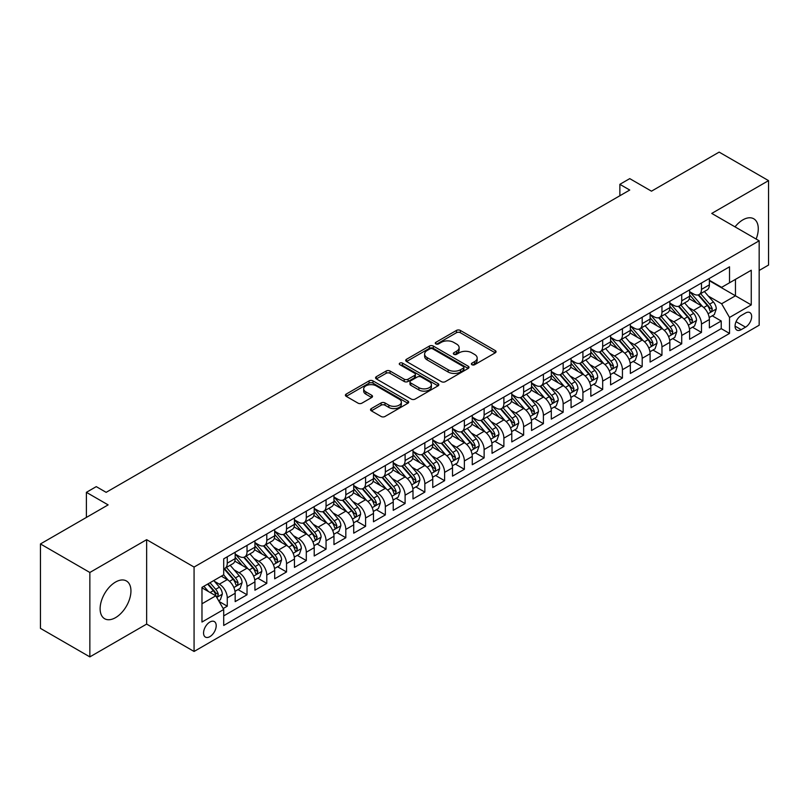 <?xml version="1.0" encoding="UTF-8"?>
<svg xmlns="http://www.w3.org/2000/svg" width="809" height="809" viewBox="0 0 809 809"><rect width="100%" height="100%" fill="white"/><g stroke="black" fill="none" stroke-linecap="round" stroke-linejoin="round"><path stroke-width="1.21" d="M471.93 364.717A1.921 1.112 0 0 0 474.65 364.717L495.25 352.825A2.74 1.588 0 0 0 496.059 351.703A2.74 1.588 0 0 0 495.25 350.58L460.341 330.426A2.74 1.588 0 0 0 456.468 330.426L435.859 342.328A1.921 1.112 0 0 0 435.293 343.107A1.921 1.112 0 0 0 435.859 343.896A1.921 1.112 0 0 0 438.569 343.896L441.239 342.359A8.778 5.066 0 0 1 453.657 342.359L456.559 344.037A8.778 5.066 0 0 1 459.128 347.617A8.778 5.066 0 0 1 456.559 351.197L453.9 352.744A1.921 1.112 0 0 0 453.333 353.523A1.921 1.112 0 0 0 453.9 354.312A1.921 1.112 0 0 0 456.61 354.312L459.279 352.764A8.778 5.066 0 0 1 471.687 352.764L474.6 354.443A8.778 5.066 0 0 1 477.168 358.033A8.778 5.066 0 0 1 474.6 361.613L471.93 363.15A1.921 1.112 0 0 0 471.374 363.939A1.921 1.112 0 0 0 471.93 364.717L471.93 363.15M115.535 617.651A21.792 12.58 120 0 0 129.774 598.438A21.792 12.58 120 0 0 126.426 580.973A21.792 12.58 120 0 0 115.535 582.055A21.792 12.58 120 0 0 101.297 601.259A21.792 12.58 120 0 0 104.634 618.723A21.792 12.58 120 0 0 115.535 617.651M756.132 239.049A21.792 12.58 120 0 0 753.766 218.794A21.792 12.58 120 0 0 742.864 219.866A21.792 12.58 120 0 0 735.027 226.864M209.875 636.643A8.939 5.167 120 0 0 215.72 628.765A8.939 5.167 120 0 0 214.355 621.595A8.939 5.167 120 0 0 209.875 622.04A8.939 5.167 120 0 0 204.04 629.918A8.939 5.167 120 0 0 205.405 637.087A8.939 5.167 120 0 0 209.875 636.643M371.321 408.585A2.74 1.588 0 0 0 370.522 409.708A2.74 1.588 0 0 0 371.321 410.82L381.12 416.483A2.74 1.588 0 0 0 384.993 416.483L407.878 403.266A2.74 1.588 0 0 0 408.687 402.144A2.74 1.588 0 0 0 407.878 401.031L372.969 380.877A2.74 1.588 0 0 0 369.096 380.877L346.212 394.084A2.74 1.588 0 0 0 345.403 395.207A2.74 1.588 0 0 0 346.212 396.329L358.043 403.155A2.74 1.588 0 0 0 361.916 403.155L371.715 397.502A2.74 1.588 0 0 0 372.514 396.38A2.74 1.588 0 0 0 371.715 395.257L365.85 391.869A7.342 4.237 0 0 1 363.696 388.876A7.342 4.237 0 0 1 368.226 384.963A7.342 4.237 0 0 1 376.225 385.883L399.201 399.15A7.342 4.237 0 0 1 401.355 402.144A7.342 4.237 0 0 1 396.825 406.057A7.342 4.237 0 0 1 388.826 405.147L384.993 402.933A2.74 1.588 0 0 0 381.12 402.933L371.321 408.585L371.321 410.82M759.166 270.459L768.55 265.049L768.55 180.629L719.15 152.112L651.478 191.177L629.746 178.627L619.866 184.331L629.746 190.044L106.151 492.337L96.271 486.634L86.391 492.337L86.391 517.436M89.85 572.479L89.85 656.888L146.651 624.093L146.651 539.674L89.85 572.479L40.45 543.951L108.123 504.887L86.391 492.337M146.651 539.674L194.069 567.058L759.166 240.799L759.166 325.218L194.069 651.467L194.069 567.058M768.55 180.629L711.748 213.424L759.166 240.799M441.431 381.656A2.74 1.588 0 0 0 445.314 381.656L468.199 368.439A2.74 1.588 0 0 0 468.998 367.326A2.74 1.588 0 0 0 468.199 366.204L433.29 346.05A2.74 1.588 0 0 0 429.407 346.05L406.522 359.267A2.74 1.588 0 0 0 405.724 360.379A2.74 1.588 0 0 0 406.522 361.502L441.431 381.656M400.597 365.132A1.921 1.112 0 0 1 402.548 365.405L402.548 363.13L438.043 383.618A2.74 1.588 0 0 1 438.842 384.74A2.74 1.588 0 0 1 438.043 385.853L415.159 399.07A2.74 1.588 0 0 1 411.275 399.07L376.367 378.915L386.156 373.303L386.156 371.018L376.367 376.67A2.74 1.588 0 0 0 375.568 377.793A2.74 1.588 0 0 0 376.367 378.915L376.367 376.67M386.156 373.303A2.74 1.588 0 0 1 390.039 373.303L390.039 371.018A2.74 1.588 0 0 0 386.156 371.018M390.039 371.018L404.197 379.188A2.74 1.588 0 0 0 408.08 379.188L414.572 375.447A2.74 1.588 0 0 0 415.381 374.324A2.74 1.588 0 0 0 414.572 373.202L399.838 364.697A1.921 1.112 0 0 1 399.272 363.908A1.921 1.112 0 0 1 400.455 362.887A1.921 1.112 0 0 1 402.548 363.13M89.85 656.888L40.45 628.371L40.45 543.951M223.163 608.55L227.268 606.184L219.067 601.451M214.405 581.307L219.36 584.169A11.174 6.452 60 0 1 227.268 597.861L235.166 593.29L235.166 601.623L247.028 594.777L238.038 589.589M234.165 569.9L239.12 572.762A11.174 6.452 60 0 1 247.028 586.444L254.926 581.883L254.926 590.216L266.788 583.37L257.798 578.182M253.915 558.493L258.88 561.355A11.174 6.452 60 0 1 266.788 575.037L274.686 570.476L274.686 578.809L286.538 571.963L277.548 566.775M273.675 547.076L278.64 549.948A11.174 6.452 60 0 1 286.538 563.63L294.446 559.07L294.446 567.402L306.298 560.556L297.308 555.368M293.434 535.669L298.4 538.541A11.174 6.452 60 0 1 306.298 552.223L314.205 547.663L314.205 555.995L326.057 549.149L317.067 543.961M313.194 524.262L318.159 527.134A11.174 6.452 60 0 1 326.057 540.816L333.965 536.256L333.965 544.588L345.817 537.742L336.827 532.544M332.954 512.855L337.909 515.727A11.174 6.452 60 0 1 345.817 529.41L353.725 524.849L353.725 533.171L365.577 526.335L356.587 521.138M352.714 501.449L357.669 504.31A11.174 6.452 60 0 1 365.577 518.003L373.475 513.442L373.475 521.765L385.337 514.928L376.347 509.731M372.474 490.042L377.429 492.903A11.174 6.452 60 0 1 385.337 506.596L393.235 502.035L393.235 510.358L405.097 503.522L396.107 498.324M392.234 478.635L397.189 481.497A11.174 6.452 60 0 1 405.097 495.189L412.994 490.628L412.994 498.951L424.846 492.105L415.856 486.917M411.983 467.228L416.948 470.09A11.174 6.452 60 0 1 424.846 483.782L432.754 479.221L432.754 487.544L444.606 480.698L435.616 475.51M431.743 455.821L436.708 458.683A11.174 6.452 60 0 1 444.606 472.375L452.514 467.814L452.514 476.137L464.366 469.291L455.376 464.103M451.503 444.414L456.468 447.276A11.174 6.452 60 0 1 464.366 460.968L472.274 456.407L472.274 464.73L484.126 457.884L475.136 452.696M471.263 433.007L476.228 435.869A11.174 6.452 60 0 1 484.126 449.561L492.034 445.001L492.034 453.323L503.886 446.477L494.896 441.289M491.023 421.6L495.978 424.462A11.174 6.452 60 0 1 503.886 438.154L511.784 433.594L511.784 441.916L523.645 435.07L514.655 429.882M510.782 410.193L515.737 413.055A11.174 6.452 60 0 1 523.645 426.748L531.543 422.187L531.543 430.509L543.405 423.663L534.415 418.475M530.542 398.786L535.497 401.648A11.174 6.452 60 0 1 543.405 415.341L551.303 410.77L551.303 419.102L563.165 412.256L554.175 407.069M550.292 387.38L555.257 390.241A11.174 6.452 60 0 1 563.165 403.934L571.063 399.363L571.063 407.696L582.915 400.849L573.925 395.662M570.052 375.973L575.017 378.834A11.174 6.452 60 0 1 582.915 392.527L590.823 387.956L590.823 396.289L602.675 389.442L593.685 384.255M589.812 364.566L594.777 367.428A11.174 6.452 60 0 1 602.675 381.12L610.583 376.549L610.583 384.882L622.434 378.036L613.444 372.848M609.571 353.159L614.537 356.021A11.174 6.452 60 0 1 622.434 369.703L630.342 365.142L630.342 373.475L642.194 366.629L633.204 361.441M629.331 341.742L634.286 344.614A11.174 6.452 60 0 1 642.194 358.296L650.102 353.735L650.102 362.068L661.954 355.222L652.964 350.034M649.091 330.335L654.046 333.207A11.174 6.452 60 0 1 661.954 346.889L669.852 342.328L669.852 350.661L681.714 343.815L672.724 338.627M668.851 318.928L673.806 321.8A11.174 6.452 60 0 1 681.714 335.482L689.612 330.921L689.612 339.254L701.474 332.408L701.474 324.075A11.174 6.452 -120 0 0 693.566 310.393L688.611 307.521M692.484 327.21L701.474 332.408M235.166 593.29A11.174 6.452 -120 0 0 227.268 579.608L221.342 576.18M254.926 581.883A11.174 6.452 -120 0 0 247.028 568.201L234.802 561.143M274.686 570.476A11.174 6.452 -120 0 0 266.788 556.794L254.562 549.736M294.446 559.07A11.174 6.452 -120 0 0 286.538 545.377L274.322 538.329M314.205 547.663A11.174 6.452 -120 0 0 306.298 533.97L294.082 526.922M333.965 536.256A11.174 6.452 -120 0 0 326.057 522.563L313.841 515.515M353.725 524.849A11.174 6.452 -120 0 0 345.817 511.157L333.601 504.108M373.475 513.442A11.174 6.452 -120 0 0 365.577 499.75L353.361 492.701M393.235 502.035A11.174 6.452 -120 0 0 385.337 488.343L373.111 481.294M412.994 490.628A11.174 6.452 -120 0 0 405.097 476.936L392.871 469.887M432.754 479.221A11.174 6.452 -120 0 0 424.846 465.529L412.63 458.47M452.514 467.814A11.174 6.452 -120 0 0 444.606 454.122L432.39 447.064M472.274 456.407A11.174 6.452 -120 0 0 464.366 442.715L452.15 435.657M492.034 445.001A11.174 6.452 -120 0 0 484.126 431.308L471.91 424.25M511.784 433.594A11.174 6.452 -120 0 0 503.886 419.901L491.67 412.843M531.543 422.187A11.174 6.452 -120 0 0 523.645 408.494L511.419 401.436M551.303 410.77A11.174 6.452 -120 0 0 543.405 397.088L531.179 390.029M571.063 399.363A11.174 6.452 -120 0 0 563.165 385.681L550.939 378.622M590.823 387.956A11.174 6.452 -120 0 0 582.915 374.274L570.699 367.215M610.583 376.549A11.174 6.452 -120 0 0 602.675 362.867L590.459 355.808M630.342 365.142A11.174 6.452 -120 0 0 622.434 351.46L610.219 344.401M650.102 353.735A11.174 6.452 -120 0 0 642.194 340.053L629.978 332.995M669.852 342.328A11.174 6.452 -120 0 0 661.954 328.636L649.738 321.588M689.612 330.921A11.174 6.452 -120 0 0 681.714 317.229L669.488 310.181M745.534 313.012L741.186 315.52A8.666 5.006 120 0 0 735.523 323.155A8.666 5.006 120 0 0 736.857 330.092A8.666 5.006 120 0 0 741.186 329.668L745.534 327.16A8.666 5.006 120 0 0 751.187 319.525A8.666 5.006 120 0 0 749.862 312.587A8.666 5.006 120 0 0 745.534 313.012M201.977 603.787L215.811 595.798L223.709 609.49L223.709 625.458L729.526 333.429L729.526 317.462L721.628 303.769L708.36 296.114M223.709 609.49L201.977 622.04L201.977 587.364L223.709 574.815L223.709 558.847L729.526 266.808L729.526 282.786L751.258 270.236L751.258 304.912L729.526 317.462M235.166 554.054L239.12 556.329A11.174 6.452 60 0 0 244.712 556.885L252.61 552.325A11.174 6.452 -120 0 0 254.926 547.208L254.926 540.816M254.926 542.647L258.88 544.922A11.174 6.452 60 0 0 264.472 545.478L272.37 540.918A11.174 6.452 -120 0 0 274.686 535.801L274.686 529.41M274.686 531.24L278.64 533.515A11.174 6.452 60 0 0 284.232 534.071L292.13 529.511A11.174 6.452 -120 0 0 294.446 524.394L294.446 518.003M294.446 519.833L298.4 522.108A11.174 6.452 60 0 0 303.982 522.665L311.89 518.104A11.174 6.452 -120 0 0 314.205 512.987L314.205 506.596M314.205 508.426L318.159 510.701A11.174 6.452 60 0 0 323.742 511.258L331.65 506.697A11.174 6.452 -120 0 0 333.965 501.58L333.965 495.189M333.965 497.019L337.909 499.295A11.174 6.452 60 0 0 343.501 499.851L351.409 495.29A11.174 6.452 -120 0 0 353.725 490.173L353.725 483.782M353.725 485.602L357.669 487.888A11.174 6.452 60 0 0 363.261 488.444L371.169 483.883A11.174 6.452 -120 0 0 373.475 478.766L373.475 472.375M373.475 474.195L377.429 476.481A11.174 6.452 60 0 0 383.021 477.037L390.919 472.476A11.174 6.452 -120 0 0 393.235 467.359L393.235 460.968M393.235 462.788L397.189 465.074A11.174 6.452 60 0 0 402.781 465.63L410.679 461.059A11.174 6.452 -120 0 0 412.994 455.952L412.994 449.561M412.994 451.382L416.948 453.667A11.174 6.452 60 0 0 422.541 454.223L430.439 449.652A11.174 6.452 -120 0 0 432.754 444.535L432.754 438.154M432.754 439.975L436.708 442.26A11.174 6.452 60 0 0 442.29 442.816L450.198 438.245A11.174 6.452 -120 0 0 452.514 433.128L452.514 426.748M452.514 428.568L456.468 430.853A11.174 6.452 60 0 0 462.05 431.409L469.958 426.839A11.174 6.452 -120 0 0 472.274 421.722L472.274 415.341M472.274 417.161L476.228 419.446A11.174 6.452 60 0 0 481.81 419.992L489.718 415.432A11.174 6.452 -120 0 0 492.034 410.315L492.034 403.934M492.034 405.754L495.978 408.039A11.174 6.452 60 0 0 501.57 408.585L509.478 404.025A11.174 6.452 -120 0 0 511.784 398.908L511.784 392.517M511.784 394.347L515.737 396.632A11.174 6.452 60 0 0 521.33 397.179L529.228 392.618A11.174 6.452 -120 0 0 531.543 387.501L531.543 381.11M531.543 382.94L535.497 385.226A11.174 6.452 60 0 0 541.09 385.772L548.987 381.211A11.174 6.452 -120 0 0 551.303 376.094L551.303 369.703M551.303 371.533L555.257 373.819A11.174 6.452 60 0 0 560.849 374.365L568.747 369.804A11.174 6.452 -120 0 0 571.063 364.687L571.063 358.296M571.063 360.126L575.017 362.402A11.174 6.452 60 0 0 580.609 362.958L588.507 358.397A11.174 6.452 -120 0 0 590.823 353.28L590.823 346.889M590.823 348.719L594.777 350.995A11.174 6.452 60 0 0 600.359 351.551L608.267 346.99A11.174 6.452 -120 0 0 610.583 341.873L610.583 335.482M610.583 337.313L614.537 339.588A11.174 6.452 60 0 0 620.119 340.144L628.027 335.583A11.174 6.452 -120 0 0 630.342 330.466L630.342 324.075M630.342 325.906L634.286 328.181A11.174 6.452 60 0 0 639.879 328.737L647.787 324.176A11.174 6.452 -120 0 0 650.102 319.059L650.102 312.668M650.102 314.499L654.046 316.774A11.174 6.452 60 0 0 659.638 317.33L667.546 312.77A11.174 6.452 -120 0 0 669.852 307.653L669.852 301.261M669.852 303.092L673.806 305.367A11.174 6.452 60 0 0 679.398 305.923L687.296 301.363A11.174 6.452 -120 0 0 689.612 296.246L689.612 289.855M223.709 615.882L721.224 328.636L721.224 321.001L709.372 327.847L709.372 319.515A11.174 6.452 -120 0 0 701.474 305.822L689.248 298.774M689.612 291.685L693.566 293.96A11.174 6.452 -120 0 0 699.158 294.516A11.174 6.452 -120 0 0 701.474 289.4L701.474 283.008M699.158 294.516L707.056 289.956A11.174 6.452 -120 0 0 709.372 284.839L709.372 278.448M227.268 556.784L227.268 563.175A11.174 6.452 60 0 1 224.953 568.292A11.174 6.452 60 0 1 223.709 568.747M224.953 568.292L232.85 563.731A11.174 6.452 -120 0 0 235.166 558.615L235.166 552.223M247.028 545.377L247.028 551.768A11.174 6.452 60 0 1 244.712 556.885M266.788 533.97L266.788 540.361A11.174 6.452 60 0 1 264.472 545.478M286.538 522.563L286.538 528.955A11.174 6.452 60 0 1 284.232 534.071M306.298 511.157L306.298 517.548A11.174 6.452 60 0 1 303.982 522.665M326.057 499.75L326.057 506.141A11.174 6.452 60 0 1 323.742 511.258M345.817 488.343L345.817 494.734A11.174 6.452 60 0 1 343.501 499.851M365.577 476.936L365.577 483.327A11.174 6.452 60 0 1 363.261 488.444M385.337 465.529L385.337 471.92A11.174 6.452 60 0 1 383.021 477.037M405.097 454.122L405.097 460.513A11.174 6.452 60 0 1 402.781 465.63M424.846 442.715L424.846 449.106A11.174 6.452 60 0 1 422.541 454.223M444.606 431.308L444.606 437.699A11.174 6.452 60 0 1 442.29 442.816M464.366 419.901L464.366 426.292A11.174 6.452 60 0 1 462.05 431.409M484.126 408.494L484.126 414.886A11.174 6.452 60 0 1 481.81 419.992M503.886 397.088L503.886 403.469A11.174 6.452 60 0 1 501.57 408.585M523.645 385.681L523.645 392.062A11.174 6.452 60 0 1 521.33 397.179M543.405 374.274L543.405 380.655A11.174 6.452 60 0 1 541.09 385.772M563.165 362.867L563.165 369.248A11.174 6.452 60 0 1 560.849 374.365M582.915 351.45L582.915 357.841A11.174 6.452 60 0 1 580.609 362.958M602.675 340.043L602.675 346.434A11.174 6.452 60 0 1 600.359 351.551M622.434 328.636L622.434 335.027A11.174 6.452 60 0 1 620.119 340.144M642.194 317.229L642.194 323.62A11.174 6.452 60 0 1 639.879 328.737M661.954 305.822L661.954 312.213A11.174 6.452 60 0 1 659.638 317.33M681.714 294.415L681.714 300.806A11.174 6.452 60 0 1 679.398 305.923M681.714 335.482L681.714 343.815M661.954 346.889L661.954 355.222M642.194 358.296L642.194 366.629M622.434 369.703L622.434 378.036M602.675 381.12L602.675 389.442M582.915 392.527L582.915 400.849M563.165 403.934L563.165 412.256M543.405 415.341L543.405 423.663M523.645 426.748L523.645 435.07M503.886 438.154L503.886 446.477M484.126 449.561L484.126 457.884M464.366 460.968L464.366 469.291M444.606 472.375L444.606 480.698M424.846 483.782L424.846 492.105M405.097 495.189L405.097 503.522M385.337 506.596L385.337 514.928M365.577 518.003L365.577 526.335M345.817 529.41L345.817 537.742M326.057 540.816L326.057 549.149M306.298 552.223L306.298 560.556M286.538 563.63L286.538 571.963M266.788 575.037L266.788 583.37M247.028 586.444L247.028 594.777M227.268 597.861L227.268 606.184M215.811 595.798L201.977 587.819M721.628 303.769L735.452 295.791L735.452 279.358L751.258 270.236M709.372 280.733L751.258 304.912M709.372 280.268L721.628 287.347L729.526 282.786M146.651 624.093L194.069 651.467M619.866 184.331L619.866 195.748M712.233 315.803L721.224 321.001M721.224 328.636L729.526 333.429M472.699 364.99L474.6 363.898A8.778 5.066 0 0 0 477.168 360.308L477.168 358.033M459.128 347.617L459.128 349.903A8.778 5.066 0 0 1 456.559 353.482L454.658 354.575M495.219 352.845L460.341 332.711A2.74 1.588 0 0 0 456.468 332.711L436.627 344.169M468.158 368.469L433.29 348.335A2.74 1.588 0 0 0 429.407 348.335L406.563 361.522M463.355 368.105A1.921 1.112 0 0 0 463.911 367.326A1.921 1.112 0 0 0 463.355 366.538L432.704 348.851A1.921 1.112 0 0 0 429.994 348.851L427.182 350.469A8.778 5.066 0 0 0 424.614 354.059A8.778 5.066 0 0 0 427.182 357.639L448.125 369.733A8.778 5.066 0 0 0 460.533 369.733L463.355 368.105L463.355 370.391A1.921 1.112 0 0 0 463.911 369.602L463.911 367.326M424.614 354.059L424.614 356.334A8.778 5.066 0 0 0 427.182 359.924L427.182 357.639M463.355 370.391L460.533 372.009A8.778 5.066 0 0 1 448.125 372.009L427.182 359.924M390.039 373.303L404.197 381.474A2.74 1.588 0 0 0 408.08 381.474L414.572 377.722A2.74 1.588 0 0 0 415.381 376.6L415.381 374.324M402.548 365.405L438.003 385.873M418.89 387.673A7.342 4.237 0 0 0 426.889 388.593A7.342 4.237 0 0 0 431.409 384.679A7.342 4.237 0 0 0 429.266 381.686L421.165 377.014A2.74 1.588 0 0 0 417.292 377.014L410.79 380.756A2.74 1.588 0 0 0 409.991 381.878A2.74 1.588 0 0 0 410.79 383.001L418.89 387.673L418.89 389.958A7.342 4.237 0 0 0 426.889 390.878A7.342 4.237 0 0 0 431.409 386.965L431.409 384.679M409.991 381.878L409.991 384.164A2.74 1.588 0 0 0 410.79 385.286L410.79 383.001M418.89 389.958L410.79 385.286M401.355 402.144L401.355 404.429A7.342 4.237 0 0 1 396.825 408.343A7.342 4.237 0 0 1 388.826 407.423L384.993 405.208A2.74 1.588 0 0 0 381.12 405.208L371.361 410.851M363.696 388.876L363.696 391.162A7.342 4.237 0 0 0 365.85 394.155L365.85 391.869M371.675 397.522L365.85 394.155M407.847 403.286L372.969 383.153A2.74 1.588 0 0 0 369.096 383.153L346.242 396.349M709.21 317.553L714.317 314.61L716.289 308.907A7.402 4.278 -120 0 0 713.407 301.949L704.376 291.503M702.566 306.55L691.857 294.152A21.378 12.337 -120 0 0 689.612 291.806M696.701 303.072L690.704 296.134A17.747 10.244 -120 0 0 689.612 294.941M698.147 294.921L707.278 305.489A7.402 4.278 60 0 1 709.918 310.585L710.454 311.465L711.455 311.323L712.294 309.22A7.402 4.278 -120 0 0 709.655 304.123L700.624 293.667M698.683 294.749L708.492 306.105A3.772 2.174 60 0 1 709.442 307.582L712.294 309.22M689.45 328.97L694.557 326.017L696.529 320.313A7.402 4.278 -120 0 0 693.647 313.356L684.616 302.91M682.806 317.957L672.107 305.559A21.378 12.337 -120 0 0 669.852 303.213M676.941 314.479L670.954 307.541A17.747 10.244 -120 0 0 669.852 306.348M678.387 306.328L687.519 316.895A7.402 4.278 60 0 1 690.158 322.002L690.704 322.872L691.705 322.73L692.534 320.627A7.402 4.278 -120 0 0 689.895 315.53L680.865 305.074M678.923 306.156L688.742 317.512A3.772 2.174 60 0 1 689.693 318.989L692.534 320.627M669.69 340.377L674.797 337.424L676.769 331.72A7.402 4.278 -120 0 0 673.887 324.763L664.856 314.317M663.046 329.364L652.347 316.966A21.378 12.337 -120 0 0 650.102 314.62M657.181 325.885L651.194 318.948A17.747 10.244 -120 0 0 650.102 317.755M658.627 317.735L667.759 328.302A7.402 4.278 60 0 1 670.398 333.409L670.944 334.279L671.945 334.137L672.775 332.034A7.402 4.278 -120 0 0 670.135 326.937L661.105 316.481M659.173 317.563L668.982 328.919A3.772 2.174 60 0 1 669.933 330.396L672.775 332.034M649.93 351.784L655.037 348.831L657.009 343.127A7.402 4.278 -120 0 0 654.127 336.18L645.097 325.724M643.297 340.771L632.587 328.373A21.378 12.337 -120 0 0 630.342 326.027M637.421 337.292L631.435 330.355A17.747 10.244 -120 0 0 630.342 329.162M638.877 329.142L647.999 339.709A7.402 4.278 60 0 1 650.648 344.816L651.184 345.686L652.185 345.544L653.015 343.441A7.402 4.278 -120 0 0 650.375 338.344L641.345 327.888M639.413 328.97L649.222 340.326A3.772 2.174 60 0 1 650.173 341.803L653.015 343.441M630.171 363.19L635.277 360.238L637.249 354.534A7.402 4.278 -120 0 0 634.367 347.587L625.347 337.131M623.537 352.178L612.828 339.78A21.378 12.337 -120 0 0 610.583 337.434M617.661 348.699L611.675 341.762A17.747 10.244 -120 0 0 610.583 340.579M619.118 340.549L628.249 351.116A7.402 4.278 60 0 1 630.889 356.223L631.424 357.093L632.426 356.961L633.255 354.848A7.402 4.278 -120 0 0 630.615 349.751L621.585 339.295M619.654 340.377L629.463 351.733A3.772 2.174 60 0 1 630.413 353.209L633.255 354.848M610.411 374.597L615.518 371.644L617.5 365.941A7.402 4.278 -120 0 0 614.607 358.994L605.587 348.537M603.777 363.585L593.068 351.187A21.378 12.337 -120 0 0 590.823 348.841M597.902 360.106L591.915 353.169A17.747 10.244 -120 0 0 590.823 351.986M599.358 351.955L608.489 362.523A7.402 4.278 60 0 1 611.129 367.63L611.665 368.51L612.666 368.368L613.495 366.255A7.402 4.278 -120 0 0 610.856 361.158L601.835 350.702M599.894 351.784L609.703 363.14A3.772 2.174 60 0 1 610.653 364.616L613.495 366.255M590.661 386.004L595.758 383.051L597.74 377.348A7.402 4.278 -120 0 0 594.858 370.401L585.827 359.944M584.017 374.992L573.308 362.594A21.378 12.337 -120 0 0 571.063 360.248M578.142 371.513L572.155 364.586A17.747 10.244 -120 0 0 571.063 363.393M579.598 363.362L588.73 373.93A7.402 4.278 60 0 1 591.369 379.037L591.905 379.917L592.906 379.775L593.735 377.661A7.402 4.278 -120 0 0 591.096 372.565L582.076 362.108M580.134 363.19L589.943 374.547A3.772 2.174 60 0 1 590.894 376.023L593.735 377.661M570.901 397.411L576.008 394.458L577.98 388.755A7.402 4.278 -120 0 0 575.098 381.808L566.067 371.351M564.257 386.399L553.548 374.001A21.378 12.337 -120 0 0 551.303 371.655M558.392 382.92L552.395 375.993A17.747 10.244 -120 0 0 551.303 374.8M559.838 374.769L568.97 385.337A7.402 4.278 60 0 1 571.609 390.444L572.145 391.323L573.146 391.182L573.986 389.068A7.402 4.278 -120 0 0 571.336 383.972L562.316 373.515M560.374 374.597L570.183 385.954A3.772 2.174 60 0 1 571.134 387.43L573.986 389.068M551.141 408.818L556.248 405.865L558.22 400.162A7.402 4.278 -120 0 0 555.338 393.214L546.308 382.758M544.497 397.806L533.798 385.408A21.378 12.337 -120 0 0 531.543 383.062M538.632 394.327L532.635 387.4A17.747 10.244 -120 0 0 531.543 386.206M540.078 386.176L549.21 396.744A7.402 4.278 60 0 1 551.849 401.851L552.385 402.73L553.386 402.589L554.226 400.485A7.402 4.278 -120 0 0 551.586 395.379L542.556 384.932M540.614 386.004L550.433 397.361A3.772 2.174 60 0 1 551.384 398.837L554.226 400.485M531.382 420.225L536.488 417.272L538.46 411.569A7.402 4.278 -120 0 0 535.578 404.621L526.548 394.165M524.738 409.212L514.039 396.814A21.378 12.337 -120 0 0 511.784 394.468M518.872 405.734L512.886 398.807A17.747 10.244 -120 0 0 511.784 397.613M520.318 397.583L529.45 408.161A7.402 4.278 60 0 1 532.089 413.257L532.635 414.137L533.637 413.996L534.466 411.892A7.402 4.278 -120 0 0 531.826 406.785L522.796 396.339M520.854 397.411L530.674 408.767A3.772 2.174 60 0 1 531.624 410.244L534.466 411.892M511.622 431.632L516.729 428.689L518.7 422.976A7.402 4.278 -120 0 0 515.818 416.028L506.788 405.572M504.988 420.619L494.279 408.232A21.378 12.337 -120 0 0 492.034 405.875M499.113 417.141L493.126 410.214A17.747 10.244 -120 0 0 492.034 409.02M500.559 408.99L509.69 419.568A7.402 4.278 60 0 1 512.33 424.664L512.876 425.544L513.877 425.403L514.706 423.299A7.402 4.278 -120 0 0 512.067 418.192L503.036 407.746M501.105 408.818L510.914 420.174A3.772 2.174 60 0 1 511.864 421.651L514.706 423.299M491.862 443.039L496.969 440.096L498.941 434.382A7.402 4.278 -120 0 0 496.059 427.435L487.038 416.979M485.228 432.026L474.519 419.638A21.378 12.337 -120 0 0 472.274 417.282M479.353 428.548L473.366 421.62A17.747 10.244 -120 0 0 472.274 420.427M480.809 420.397L489.941 430.975A7.402 4.278 60 0 1 492.58 436.071L493.116 436.951L494.117 436.809L494.946 434.706A7.402 4.278 -120 0 0 492.307 429.599L483.276 419.153M481.345 420.225L491.154 431.581A3.772 2.174 60 0 1 492.105 433.058L494.946 434.706M472.102 454.446L477.209 451.503L479.191 445.799A7.402 4.278 -120 0 0 476.299 438.842L467.278 428.386M465.468 443.433L454.759 431.045A21.378 12.337 -120 0 0 452.514 428.689M459.593 439.954L453.606 433.027A17.747 10.244 -120 0 0 452.514 431.834M461.049 431.804L470.181 442.381A7.402 4.278 60 0 1 472.82 447.478L473.356 448.358L474.357 448.216L475.186 446.113A7.402 4.278 -120 0 0 472.547 441.006L463.517 430.56M461.585 431.632L471.394 442.998A3.772 2.174 60 0 1 472.345 444.465L475.186 446.113M452.342 465.853L457.449 462.91L459.431 457.206A7.402 4.278 -120 0 0 456.549 450.249L447.519 439.793M445.708 454.84L434.999 442.452A21.378 12.337 -120 0 0 432.754 440.096M439.833 451.371L433.846 444.434A17.747 10.244 -120 0 0 432.754 443.241M441.289 443.211L450.421 453.788A7.402 4.278 60 0 1 453.06 458.885L453.596 459.765L454.597 459.623L455.427 457.52A7.402 4.278 -120 0 0 452.787 452.413L443.767 441.967M441.825 443.039L451.634 454.405A3.772 2.174 60 0 1 452.585 455.872L455.427 457.52M432.593 477.259L437.689 474.317L439.671 468.613A7.402 4.278 -120 0 0 436.789 461.656L427.759 451.21M425.949 466.257L415.239 453.859A21.378 12.337 -120 0 0 412.994 451.503M420.073 462.778L414.087 455.841A17.747 10.244 -120 0 0 412.994 454.648M421.529 454.618L430.661 465.195A7.402 4.278 60 0 1 433.3 470.292L433.836 471.172L434.837 471.03L435.667 468.927A7.402 4.278 -120 0 0 433.027 463.82L424.007 453.374M422.065 454.446L431.875 465.812A3.772 2.174 60 0 1 432.825 467.289L435.667 468.927M412.833 488.666L417.94 485.724L419.911 480.02A7.402 4.278 -120 0 0 417.029 473.063L407.999 462.617M406.189 477.664L395.48 465.266A21.378 12.337 -120 0 0 393.235 462.91M400.324 474.185L394.327 467.248A17.747 10.244 -120 0 0 393.235 466.055M401.77 466.024L410.901 476.602A7.402 4.278 60 0 1 413.541 481.699L414.077 482.579L415.078 482.437L415.917 480.334A7.402 4.278 -120 0 0 413.278 475.227L404.247 464.781M402.306 465.853L412.115 477.219A3.772 2.174 60 0 1 413.065 478.695L415.917 480.334M393.073 500.073L398.18 497.131L400.152 491.427A7.402 4.278 -120 0 0 397.27 484.47L388.239 474.023M386.429 489.071L375.73 476.673A21.378 12.337 -120 0 0 373.475 474.317M380.564 485.592L374.577 478.655A17.747 10.244 -120 0 0 373.475 477.462M382.01 477.431L391.141 488.009A7.402 4.278 60 0 1 393.781 493.106L394.327 493.986L395.318 493.844L396.157 491.741A7.402 4.278 -120 0 0 393.518 486.644L384.487 476.188M382.546 477.259L392.365 488.626A3.772 2.174 60 0 1 393.316 490.102L396.157 491.741M373.313 511.48L378.42 508.537L380.392 502.834A7.402 4.278 -120 0 0 377.51 495.877L368.479 485.43M366.669 500.478L355.97 488.08A21.378 12.337 -120 0 0 353.725 485.734M360.804 496.999L354.817 490.062A17.747 10.244 -120 0 0 353.725 488.869M362.25 488.848L371.382 499.416A7.402 4.278 60 0 1 374.021 504.513L374.567 505.392L375.568 505.251L376.397 503.147A7.402 4.278 -120 0 0 373.758 498.051L364.728 487.594M362.796 488.666L372.605 500.033A3.772 2.174 60 0 1 373.556 501.509L376.397 503.147M353.553 522.887L358.66 519.944L360.632 514.241A7.402 4.278 -120 0 0 357.75 507.283L348.719 496.837M346.919 511.885L336.21 499.487A21.378 12.337 -120 0 0 333.965 497.141M341.044 508.406L335.057 501.469A17.747 10.244 -120 0 0 333.965 500.275M342.5 500.255L351.622 510.823A7.402 4.278 60 0 1 354.271 515.92L354.807 516.799L355.808 516.658L356.638 514.554A7.402 4.278 -120 0 0 353.998 509.458L344.968 499.001M343.036 500.083L352.845 511.44A3.772 2.174 60 0 1 353.796 512.916L356.638 514.554M333.793 534.294L338.9 531.351L340.872 525.648A7.402 4.278 -120 0 0 337.99 518.69L328.97 508.244M327.16 523.292L316.45 510.894A21.378 12.337 -120 0 0 314.205 508.548M321.284 519.813L315.298 512.876A17.747 10.244 -120 0 0 314.205 511.682M322.74 511.662L331.872 522.23A7.402 4.278 60 0 1 334.511 527.337L335.047 528.206L336.048 528.065L336.878 525.961A7.402 4.278 -120 0 0 334.238 520.865L325.208 510.408M323.276 511.49L333.086 522.847A3.772 2.174 60 0 1 334.036 524.323L336.878 525.961M314.034 545.711L319.14 542.758L321.122 537.055A7.402 4.278 -120 0 0 318.23 530.097L309.21 519.651M307.4 534.698L296.691 522.301A21.378 12.337 -120 0 0 294.446 519.954M301.524 531.22L295.538 524.283A17.747 10.244 -120 0 0 294.446 523.089M302.981 523.069L312.112 533.637A7.402 4.278 60 0 1 314.752 538.743L315.288 539.613L316.289 539.472L317.118 537.368A7.402 4.278 -120 0 0 314.479 532.271L305.448 521.815M303.517 522.897L313.326 534.253A3.772 2.174 60 0 1 314.276 535.73L317.118 537.368M294.284 557.118L299.381 554.165L301.363 548.462A7.402 4.278 -120 0 0 298.481 541.504L289.45 531.058M287.64 546.105L276.931 533.707A21.378 12.337 -120 0 0 274.686 531.361M281.765 542.627L275.778 535.689A17.747 10.244 -120 0 0 274.686 534.496M283.221 534.476L292.352 545.044A7.402 4.278 60 0 1 294.992 550.15L295.528 551.02L296.529 550.878L297.358 548.775A7.402 4.278 -120 0 0 294.719 543.678L285.698 533.222M283.757 534.304L293.566 545.66A3.772 2.174 60 0 1 294.516 547.137L297.358 548.775M274.524 568.525L279.631 565.572L281.603 559.868A7.402 4.278 -120 0 0 278.721 552.921L269.69 542.465M267.88 557.512L257.171 545.114A21.378 12.337 -120 0 0 254.926 542.768M262.015 554.034L256.018 547.096A17.747 10.244 -120 0 0 254.926 545.913M263.461 545.883L272.593 556.45A7.402 4.278 60 0 1 275.232 561.557L275.768 562.427L276.769 562.295L277.608 560.182A7.402 4.278 -120 0 0 274.959 555.085L265.939 544.629M263.997 545.711L273.806 557.067A3.772 2.174 60 0 1 274.757 558.544L277.608 560.182M254.764 579.932L259.871 576.979L261.843 571.275A7.402 4.278 -120 0 0 258.961 564.328L249.93 553.872M248.12 568.919L237.421 556.521A21.378 12.337 -120 0 0 235.166 554.175M242.255 565.44L236.258 558.503A17.747 10.244 -120 0 0 235.166 557.32M243.701 557.29L252.833 567.857A7.402 4.278 60 0 1 255.472 572.964L256.008 573.844L257.009 573.702L257.849 571.589A7.402 4.278 -120 0 0 255.209 566.492L246.179 556.036M244.237 557.118L254.056 568.474A3.772 2.174 60 0 1 255.007 569.951L257.849 571.589M235.004 591.339L240.111 588.386L242.083 582.682A7.402 4.278 -120 0 0 239.201 575.735L230.171 565.279M228.36 580.326L223.638 574.855M222.495 576.847L221.727 575.957M223.941 568.697L233.073 579.264A7.402 4.278 60 0 1 235.712 584.371L236.258 585.251L237.259 585.109L238.089 582.996A7.402 4.278 -120 0 0 235.449 577.899L226.419 567.443M224.477 568.525L234.297 579.881A3.772 2.174 60 0 1 235.247 581.358L238.089 582.996M218.673 600.763L220.351 599.793L222.323 594.089A7.402 4.278 -120 0 0 219.441 587.142L213.758 580.559M208.449 591.561L203.878 586.262M202.735 588.254L201.977 587.374M207.63 584.098L213.313 590.671A7.402 4.278 60 0 1 215.952 595.778L216.499 596.658L217.5 596.516L218.329 594.403A7.402 4.278 -120 0 0 215.69 589.306L210.006 582.723M208.095 583.835L214.537 591.288A3.772 2.174 60 0 1 215.487 592.764L218.329 594.403M219.36 584.169L227.268 579.608M239.12 572.762L247.028 568.201M258.88 561.355L266.788 556.794M278.64 549.948L286.538 545.377M298.4 538.541L306.298 533.97M318.159 527.134L326.057 522.563M337.909 515.727L345.817 511.157M357.669 504.31L365.577 499.75M377.429 492.903L385.337 488.343M397.189 481.497L405.097 476.936M416.948 470.09L424.846 465.529M436.708 458.683L444.606 454.122M456.468 447.276L464.366 442.715M476.228 435.869L484.126 431.308M495.978 424.462L503.886 419.901M515.737 413.055L523.645 408.494M535.497 401.648L543.405 397.088M555.257 390.241L563.165 385.681M575.017 378.834L582.915 374.274M594.777 367.428L602.675 362.867M614.537 356.021L622.434 351.46M634.286 344.614L642.194 340.053M654.046 333.207L661.954 328.636M673.806 321.8L681.714 317.229M693.566 310.393L701.474 305.822M701.474 289.4L709.372 284.839M227.268 563.175L235.166 558.615M247.028 551.768L254.926 547.208M266.788 540.361L274.686 535.801M286.538 528.955L294.446 524.394M306.298 517.548L314.205 512.987M326.057 506.141L333.965 501.58M345.817 494.734L353.725 490.173M365.577 483.327L373.475 478.766M385.337 471.92L393.235 467.359M405.097 460.513L412.994 455.952M424.846 449.106L432.754 444.535M444.606 437.699L452.514 433.128M464.366 426.292L472.274 421.722M484.126 414.886L492.034 410.315M503.886 403.469L511.784 398.908M523.645 392.062L531.543 387.501M543.405 380.655L551.303 376.094M563.165 369.248L571.063 364.687M582.915 357.841L590.823 353.28M602.675 346.434L610.583 341.873M622.434 335.027L630.342 330.466M642.194 323.62L650.102 319.059M661.954 312.213L669.852 307.653M681.714 300.806L689.612 296.246M701.474 324.075L709.372 319.515M736.059 321.689L745.534 327.16M735.057 326.128L741.186 329.668M474.6 363.898L474.6 361.613M453.9 354.312L453.9 352.744M456.559 353.482L456.559 351.197M435.859 343.896L435.859 342.328M456.468 332.711L456.468 330.426M460.341 332.711L460.341 330.426M495.25 352.825L495.25 350.58M406.522 361.502L406.522 359.267M429.407 348.335L429.407 346.05M433.29 348.335L433.29 346.05M468.199 368.439L468.199 366.204M448.125 372.009L448.125 369.733M460.533 372.009L460.533 369.733M404.197 381.474L404.197 379.188M408.08 381.474L408.08 379.188M414.572 377.722L414.572 375.447M438.043 385.853L438.043 383.618M381.12 405.208L381.12 402.933M384.993 405.208L384.993 402.933M388.826 407.423L388.826 405.147M371.715 397.502L371.715 395.257M346.212 396.329L346.212 394.084M369.096 383.153L369.096 380.877M372.969 383.153L372.969 380.877M407.878 403.266L407.878 401.031M708.077 313.761L716.238 309.048M691.857 294.152L692.878 293.566M709.655 304.123L713.407 301.949M703.749 307.531L707.278 305.489M688.317 325.167L696.478 320.455M672.107 305.559L673.118 304.973M689.895 315.53L693.647 313.356M683.989 318.938L687.519 316.895M668.558 336.574L676.718 331.862M652.347 316.966L653.359 316.38M670.135 326.937L673.887 324.763M664.229 330.345L667.759 328.302M648.798 347.981L656.969 343.269M632.587 328.373L633.609 327.787M650.375 338.344L654.127 336.18M644.47 341.752L647.999 339.709M629.048 359.388L637.209 354.676M612.828 339.78L613.849 339.193M630.615 349.751L634.367 347.587M624.71 353.159L628.249 351.116M609.288 370.795L617.449 366.083M593.068 351.187L594.089 350.6M610.856 361.158L614.607 358.994M604.96 364.566L608.489 362.523M589.528 382.202L597.689 377.49M573.308 362.594L574.329 362.007M591.096 372.565L594.858 370.401M585.2 375.973L588.73 373.93M569.769 393.609L577.929 388.896M553.548 374.001L554.569 373.414M571.336 383.972L575.098 381.808M565.44 387.38L568.97 385.337M550.009 405.016L558.17 400.303M533.798 385.408L534.81 384.821M551.586 395.379L555.338 393.214M545.681 398.786L549.21 396.744M530.249 416.423L538.41 411.72M514.039 396.814L515.05 396.228M531.826 406.785L535.578 404.621M525.921 410.193L529.45 408.161M510.489 427.84L518.65 423.127M494.279 408.232L495.29 407.635M512.067 418.192L515.818 416.028M506.161 421.6L509.69 419.568M490.739 439.247L498.9 434.534M474.519 419.638L475.54 419.052M492.307 429.599L496.059 427.435M486.401 433.007L489.941 430.975M470.98 450.653L479.14 445.941M454.759 431.045L455.78 430.459M472.547 441.006L476.299 438.842M466.641 444.414L470.181 442.381M451.22 462.06L459.381 457.348M434.999 442.452L436.021 441.866M452.787 452.413L456.549 450.249M446.892 455.821L450.421 453.788M431.46 473.467L439.621 468.755M415.239 453.859L416.261 453.273M433.027 463.82L436.789 461.656M427.132 467.228L430.661 465.195M411.7 484.874L419.861 480.162M395.48 465.266L396.501 464.679M413.278 475.227L417.029 473.063M407.372 478.635L410.901 476.602M391.94 496.281L400.101 491.569M375.73 476.673L376.741 476.086M393.518 486.644L397.27 484.47M387.612 490.052L391.141 488.009M372.18 507.688L380.341 502.976M355.97 488.08L356.981 487.493M373.758 498.051L377.51 495.877M367.852 501.459L371.382 499.416M352.421 519.095L360.592 514.382M336.21 499.487L337.232 498.9M353.998 509.458L357.75 507.283M348.092 512.866L351.622 510.823M332.671 530.502L340.832 525.789M316.45 510.894L317.472 510.307M334.238 520.865L337.99 518.69M328.333 524.272L331.872 522.23M312.911 541.909L321.072 537.196M296.691 522.301L297.712 521.714M314.479 532.271L318.23 530.097M308.583 535.679L312.112 533.637M293.151 553.316L301.312 548.603M276.931 533.707L277.952 533.121M294.719 543.678L298.481 541.504M288.823 547.086L292.352 545.044M273.391 564.722L281.552 560.01M257.171 545.114L258.192 544.528M274.959 555.085L278.721 552.921M269.063 558.493L272.593 556.45M253.632 576.129L261.792 571.417M237.421 556.521L238.433 555.935M255.209 566.492L258.961 564.328M249.303 569.9L252.833 567.857M233.872 587.536L242.033 582.824M235.449 577.899L239.201 575.735M229.544 581.307L233.073 579.264M216.741 597.426L222.273 594.231M215.69 589.306L219.441 587.142M210.118 592.522L213.313 590.671"/></g></svg>
